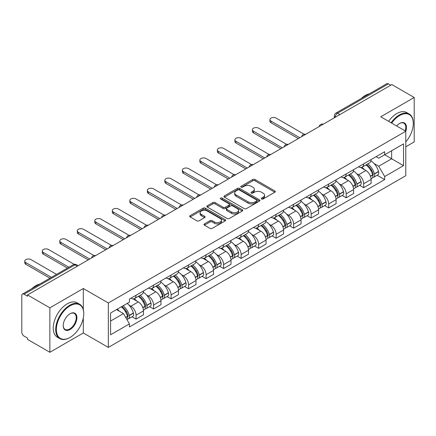 <?xml version="1.0" encoding="UTF-8"?>
<svg xmlns="http://www.w3.org/2000/svg" width="436" height="436" viewBox="0 0 436 436"><rect width="100%" height="100%" fill="white"/><g stroke="black" fill="none" stroke-linecap="round" stroke-linejoin="round"><path stroke-width="0.65" d="M261.584 198.98A1.09 0.632 0 0 0 263.126 198.98L274.833 192.222A1.559 0.899 0 0 0 275.285 191.584A1.559 0.899 0 0 0 274.833 190.952L255 179.501A1.559 0.899 0 0 0 252.793 179.501L241.092 186.259A1.09 0.632 0 0 0 240.77 186.706A1.09 0.632 0 0 0 241.092 187.148A1.09 0.632 0 0 0 242.634 187.148L244.149 186.276A4.987 2.878 0 0 1 251.196 186.276L252.853 187.229A4.987 2.878 0 0 1 254.313 189.262A4.987 2.878 0 0 1 252.853 191.3L251.338 192.172A1.09 0.632 0 0 0 251.016 192.619A1.09 0.632 0 0 0 251.338 193.066A1.09 0.632 0 0 0 252.88 193.066L254.395 192.189A4.987 2.878 0 0 1 261.442 192.189L263.099 193.143A4.987 2.878 0 0 1 264.559 195.181A4.987 2.878 0 0 1 263.099 197.214L261.584 198.091A1.09 0.632 0 0 0 261.262 198.533A1.09 0.632 0 0 0 261.584 198.98L261.584 198.091M204.43 223.897A1.559 0.899 0 0 0 203.972 224.535A1.559 0.899 0 0 0 204.43 225.172L209.994 228.382A1.559 0.899 0 0 0 212.196 228.382L225.199 220.878A1.559 0.899 0 0 0 225.652 220.24A1.559 0.899 0 0 0 225.199 219.608L205.367 208.157A1.559 0.899 0 0 0 203.16 208.157L190.161 215.662A1.559 0.899 0 0 0 189.704 216.3A1.559 0.899 0 0 0 190.161 216.932L196.881 220.812A1.559 0.899 0 0 0 199.083 220.812L204.648 217.602A1.559 0.899 0 0 0 205.105 216.965A1.559 0.899 0 0 0 204.648 216.327L201.318 214.403A4.169 2.409 0 0 1 200.097 212.703A4.169 2.409 0 0 1 202.669 210.479A4.169 2.409 0 0 1 207.209 211.002L220.267 218.54A4.169 2.409 0 0 1 221.488 220.24A4.169 2.409 0 0 1 218.916 222.464A4.169 2.409 0 0 1 214.37 221.94L212.196 220.687A1.559 0.899 0 0 0 209.994 220.687L204.43 223.897L204.43 225.172M108.341 302.971L83.309 288.518L49.862 307.832L27.523 294.932L391.866 84.584L414.2 97.479L380.753 116.794L405.78 131.241L108.341 302.971L108.341 347.427L405.78 175.697L405.78 131.241A9.685 5.592 -60 0 0 399.61 123.464L399.61 123.464A9.685 5.592 -60 0 0 396.64 125.966M244.258 208.599A1.559 0.899 0 0 0 246.46 208.599L259.458 201.094A1.559 0.899 0 0 0 259.916 200.462A1.559 0.899 0 0 0 259.458 199.824L239.631 188.374A1.559 0.899 0 0 0 237.424 188.374L224.426 195.878A1.559 0.899 0 0 0 223.968 196.516A1.559 0.899 0 0 0 224.426 197.154L244.258 208.599M221.063 199.214A1.09 0.632 0 0 1 222.169 199.372L222.169 198.075L242.329 209.716A1.559 0.899 0 0 1 242.787 210.348A1.559 0.899 0 0 1 242.329 210.986L229.331 218.49A1.559 0.899 0 0 1 227.123 218.49L207.296 207.04L207.296 205.77A1.559 0.899 0 0 0 206.838 206.408A1.559 0.899 0 0 0 207.296 207.04M207.296 205.77L212.855 202.56A1.559 0.899 0 0 1 215.062 202.56L223.101 207.204A1.559 0.899 0 0 0 225.308 207.204L228.998 205.073A1.559 0.899 0 0 0 229.456 204.435A1.559 0.899 0 0 0 228.998 203.797L220.627 198.963A1.09 0.632 0 0 1 220.305 198.522A1.09 0.632 0 0 1 220.981 197.939A1.09 0.632 0 0 1 222.169 198.075M49.862 307.832L49.862 352.283L27.523 339.388L27.523 338.091L24.045 336.085A3.177 1.831 -120 0 1 21.8 332.194L21.8 295.515A3.177 1.831 -120 0 1 22.459 294.066L73.303 264.707A3.177 1.831 60 0 1 74.888 264.865L24.045 294.224A3.177 1.831 -120 0 0 22.459 294.066M405.78 146.796L414.2 141.934L414.2 97.479M49.862 352.283L83.309 332.973L108.341 347.427M27.523 294.932L27.523 296.229L24.045 294.224M339.895 114.586L337.54 113.229A3.177 1.831 60 0 0 335.949 113.071L386.797 83.717A3.177 1.831 60 0 1 388.383 83.87L337.54 113.229A3.177 1.831 120 0 0 335.295 117.115L335.295 117.246M390.743 85.233L388.383 83.87M363.689 163.838A7.303 4.218 60 0 1 362.18 167.119L369.586 162.841A7.303 4.218 -120 0 0 371.096 159.56M356.659 173.713L358.528 174.792A7.303 4.218 60 0 1 363.689 183.736L371.101 179.458A7.303 4.218 -120 0 0 365.935 170.514L360.632 167.451M371.101 179.458L371.101 183.409L363.689 187.687L359.673 185.365M362.18 167.119A7.303 4.218 60 0 1 358.583 166.786M363.689 183.736L363.689 187.687M346.179 173.948A7.303 4.218 60 0 1 344.669 177.223L352.075 172.95A7.303 4.218 -120 0 0 353.591 169.669M342.162 195.475L346.179 197.797L353.591 193.519L353.591 189.567A7.303 4.218 -120 0 0 348.424 180.624L343.121 177.561M344.669 177.223A7.303 4.218 60 0 1 341.072 176.896M339.148 183.823L341.017 184.902A7.303 4.218 60 0 1 346.179 193.84L346.179 197.797M328.673 184.057A7.303 4.218 60 0 1 327.158 187.333L334.565 183.06A7.303 4.218 -120 0 0 336.08 179.779M324.657 205.585L328.673 207.907L336.08 203.628L336.08 199.677A7.303 4.218 -120 0 0 330.919 190.734L325.616 187.671M327.158 187.333A7.303 4.218 60 0 1 323.567 187.006M321.643 193.933L323.507 195.006A7.303 4.218 60 0 1 328.673 203.95L328.673 207.907M311.162 194.167A7.303 4.218 60 0 1 309.647 197.443L317.059 193.17A7.303 4.218 -120 0 0 318.569 189.889M307.146 215.695L311.162 218.016L318.569 213.738L318.569 209.781A7.303 4.218 -120 0 0 313.408 200.843L308.105 197.78M309.647 197.443A7.303 4.218 60 0 1 306.056 197.116M304.132 204.037L305.996 205.116A7.303 4.218 60 0 1 311.162 214.06L311.162 218.016M293.651 204.277A7.303 4.218 60 0 1 292.142 207.552L299.548 203.274A7.303 4.218 -120 0 0 301.058 199.999M289.635 225.804L293.651 228.121L301.058 223.848L301.058 219.891A7.303 4.218 -120 0 0 295.897 210.948L290.594 207.89M292.142 207.552A7.303 4.218 60 0 1 288.545 207.225M286.621 214.147L288.49 215.226A7.303 4.218 60 0 1 293.651 224.169L293.651 228.121M276.141 214.387A7.303 4.218 60 0 1 274.631 217.662L282.038 213.384A7.303 4.218 -120 0 0 283.547 210.108M272.124 235.914L276.141 238.23L283.547 233.958L283.547 230.001A7.303 4.218 -120 0 0 278.386 221.057L273.083 218M274.631 217.662A7.303 4.218 60 0 1 271.034 217.335M269.11 224.257L270.979 225.336A7.303 4.218 60 0 1 276.141 234.279L276.141 238.23M258.63 224.496A7.303 4.218 60 0 1 257.12 227.772L264.527 223.494A7.303 4.218 -120 0 0 266.042 220.218M254.613 246.024L258.63 248.34L266.042 244.067L266.042 240.111A7.303 4.218 -120 0 0 260.875 231.167L255.572 228.11M257.12 227.772A7.303 4.218 60 0 1 253.523 227.445M251.599 234.366L253.469 235.445A7.303 4.218 60 0 1 258.63 244.389L258.63 248.34M241.124 234.601A7.303 4.218 60 0 1 239.609 237.882L247.016 233.603A7.303 4.218 -120 0 0 248.531 230.328M237.102 256.134L241.124 258.45L248.531 254.172L248.531 250.22A7.303 4.218 -120 0 0 243.364 241.277L238.067 238.214M239.609 237.882A7.303 4.218 60 0 1 236.018 237.549M234.088 244.476L235.958 245.555A7.303 4.218 60 0 1 241.124 254.499L241.124 258.45M223.614 244.71A7.303 4.218 60 0 1 222.098 247.991L229.51 243.713A7.303 4.218 -120 0 0 231.02 240.438M219.597 266.243L223.614 268.56L231.02 264.281L231.02 260.33A7.303 4.218 -120 0 0 225.859 251.387L220.556 248.324M222.098 247.991A7.303 4.218 60 0 1 218.507 247.659M216.583 254.586L218.447 255.665A7.303 4.218 60 0 1 223.614 264.608L223.614 268.56M206.103 254.82A7.303 4.218 60 0 1 204.588 258.101L212 253.823A7.303 4.218 -120 0 0 213.509 250.547M202.086 276.348L206.103 278.669L213.509 274.391L213.509 270.44A7.303 4.218 -120 0 0 208.348 261.496L203.045 258.434M204.588 258.101A7.303 4.218 60 0 1 200.996 257.769M199.072 264.696L200.942 265.775A7.303 4.218 60 0 1 206.103 274.718L206.103 278.669M188.592 264.93A7.303 4.218 60 0 1 187.082 268.211L194.489 263.933A7.303 4.218 -120 0 0 195.998 260.652M184.575 286.457L188.592 288.779L195.998 284.501L195.998 280.55A7.303 4.218 -120 0 0 190.837 271.606L185.534 268.543M187.082 268.211A7.303 4.218 60 0 1 183.485 267.878M181.561 274.805L183.431 275.884A7.303 4.218 60 0 1 188.592 284.828L188.592 288.779M171.081 275.04A7.303 4.218 60 0 1 169.571 278.315L176.978 274.042A7.303 4.218 -120 0 0 178.493 270.761M167.064 296.567L171.081 298.889L178.493 294.611L178.493 290.659A7.303 4.218 -120 0 0 173.326 281.716L168.024 278.653M169.571 278.315A7.303 4.218 60 0 1 165.974 277.988M164.05 284.915L165.92 285.994A7.303 4.218 60 0 1 171.081 294.932L171.081 298.889M153.57 285.149A7.303 4.218 60 0 1 152.06 288.425L159.467 284.152A7.303 4.218 -120 0 0 160.982 280.871M149.553 306.677L153.57 308.999L160.982 304.72L160.982 300.769A7.303 4.218 -120 0 0 155.815 291.826L150.513 288.763M152.06 288.425A7.303 4.218 60 0 1 148.463 288.098M146.54 295.025L148.409 296.099A7.303 4.218 60 0 1 153.57 305.042L153.57 308.999M136.065 295.259A7.303 4.218 60 0 1 134.55 298.535L141.956 294.262A7.303 4.218 -120 0 0 143.471 290.981M132.048 316.787L136.065 319.108L143.471 314.83L143.471 310.873A7.303 4.218 -120 0 0 138.31 301.935L133.007 298.873M134.55 298.535A7.303 4.218 60 0 1 130.958 298.208M129.034 305.135L130.898 306.208A7.303 4.218 60 0 1 136.065 315.152L136.065 319.108M376.094 156.677L378.731 158.203L403.534 143.88L391.637 150.747L391.637 158.786L378.731 166.236L374.17 163.604M110.586 321.049L123.492 313.598L129.443 323.899L110.586 334.788L110.586 313.015L129.443 302.126L129.443 299.08L384.683 151.723L384.683 154.764L403.534 165.653L384.683 176.542L378.731 166.236M403.534 143.88L403.534 165.653M129.443 323.899L129.443 326.946L384.683 179.588L384.683 176.542M83.309 288.518L83.309 309.533M83.309 318.002L83.309 332.973M123.492 313.598L116.532 309.582M377.184 175.256L384.683 179.588M262.02 199.132L263.099 198.511A4.987 2.878 0 0 0 264.559 196.478L264.559 195.181M254.313 189.262L254.313 190.559A4.987 2.878 0 0 1 252.853 192.598L251.774 193.219M274.811 192.232L255 180.798A1.559 0.899 0 0 0 252.793 180.798L241.528 187.306M259.458 199.824L259.458 201.094L239.631 189.671A1.559 0.899 0 0 0 237.424 189.671L224.447 197.165M256.706 200.903A1.09 0.632 0 0 0 257.027 200.462A1.09 0.632 0 0 0 256.706 200.015L239.299 189.965A1.09 0.632 0 0 0 237.756 189.965L236.159 190.886A4.987 2.878 0 0 0 234.699 192.919A4.987 2.878 0 0 0 236.159 194.957L248.057 201.824A4.987 2.878 0 0 0 255.109 201.824L256.706 200.903L256.706 202.2A1.09 0.632 0 0 0 257.027 201.754L257.027 200.462M234.699 192.919L234.699 194.216A4.987 2.878 0 0 0 236.159 196.255L236.159 194.957M256.706 202.2L255.109 203.121A4.987 2.878 0 0 1 248.057 203.121L236.159 196.255M207.313 207.056L212.855 203.852L212.855 202.56M229.456 204.435L229.456 205.732A1.559 0.899 0 0 1 228.998 206.364L225.308 208.495A1.559 0.899 0 0 1 223.101 208.495L215.062 203.852A1.559 0.899 0 0 0 212.855 203.852M222.169 199.372L242.307 210.997M231.451 212.021A4.169 2.409 0 0 0 235.99 212.539A4.169 2.409 0 0 0 238.563 210.321A4.169 2.409 0 0 0 237.342 208.615L232.742 205.961A1.559 0.899 0 0 0 230.54 205.961L226.851 208.092A1.559 0.899 0 0 0 226.393 208.73A1.559 0.899 0 0 0 226.851 209.362L231.451 212.021L231.451 213.318A4.169 2.409 0 0 0 235.99 213.836A4.169 2.409 0 0 0 238.563 211.613L238.563 210.321M226.393 208.73L226.393 210.027A1.559 0.899 0 0 0 226.851 210.659L226.851 209.362M231.451 213.318L226.851 210.659M221.488 220.24L221.488 221.537A4.169 2.409 0 0 1 218.916 223.761A4.169 2.409 0 0 1 214.37 223.237L212.196 221.984A1.559 0.899 0 0 0 209.994 221.984L204.451 225.183M200.097 212.703L200.097 214A4.169 2.409 0 0 0 201.318 215.7L201.318 214.403M204.631 217.613L201.318 215.7M225.178 220.889L205.367 209.454A1.559 0.899 0 0 0 203.16 209.454L190.183 216.948M366.447 164.65A10.001 5.772 60 0 1 366.496 164.683A10.001 5.772 60 0 1 373.074 173.653L373.134 173.86A1.946 1.123 60 0 1 372.829 175.386A1.946 1.123 60 0 1 372.785 175.414M304.099 134.228L276.141 118.091A3.652 2.109 -0 0 0 272.162 117.633A3.652 2.109 -0 0 0 269.911 119.578A3.652 2.109 -0 0 0 270.979 121.072L270.979 122.756A3.652 2.109 180 0 1 269.911 121.263L269.911 119.578M366.011 164.906A12.066 6.965 60 0 1 372.638 174.858L372.698 175.065A4.006 2.316 60 0 1 372.066 178.215L371.069 178.787M372.753 177.327A4.006 2.316 -120 0 0 373.859 177.174A4.006 2.316 -120 0 0 374.491 174.029L374.437 173.822A12.066 6.965 -120 0 0 367.804 163.871M370.949 160.846A12.066 6.965 60 0 1 378.53 171.457L378.59 171.664A4.006 2.316 60 0 1 377.958 174.809L373.859 177.174M298.366 138.566L270.979 122.756M361.896 167.255A12.066 6.965 60 0 1 364.414 169.637M299.826 137.721L270.979 121.072M370.278 169.653L371.815 170.541M348.936 174.76A10.001 5.772 60 0 1 348.985 174.792A10.001 5.772 60 0 1 355.569 183.763L355.623 183.97A1.946 1.123 60 0 1 355.318 185.496A1.946 1.123 60 0 1 355.275 185.523M286.588 144.338L258.63 128.195A3.652 2.109 -0 0 0 254.651 127.743A3.652 2.109 -0 0 0 252.4 129.688A3.652 2.109 -0 0 0 253.469 131.176L253.469 132.866A3.652 2.109 180 0 1 252.4 131.372L252.4 129.688M348.5 175.016A12.066 6.965 60 0 1 355.127 184.968L355.187 185.175A4.006 2.316 60 0 1 354.555 188.325L353.558 188.897M355.242 187.436A4.006 2.316 -120 0 0 356.348 187.284A4.006 2.316 -120 0 0 356.986 184.139L356.926 183.932A12.066 6.965 -120 0 0 350.293 173.975M353.438 170.95A12.066 6.965 60 0 1 361.024 181.567L361.079 181.774A4.006 2.316 60 0 1 360.447 184.919L356.348 187.284M280.855 148.676L253.469 132.866M344.386 177.365A12.066 6.965 60 0 1 346.903 179.746M282.315 147.831L253.469 131.176M352.768 179.763L354.31 180.651M331.425 184.869A10.001 5.772 60 0 1 331.48 184.902A10.001 5.772 60 0 1 338.058 193.873L338.118 194.08A1.946 1.123 60 0 1 337.807 195.606A1.946 1.123 60 0 1 337.764 195.633M269.077 154.448L241.124 138.305A3.652 2.109 -0 0 0 237.146 137.852A3.652 2.109 -0 0 0 234.89 139.798A3.652 2.109 -0 0 0 235.958 141.286L235.958 142.97A3.652 2.109 180 0 1 234.89 141.482L234.89 139.798M330.989 185.126A12.066 6.965 60 0 1 337.617 195.077L337.677 195.284A4.006 2.316 60 0 1 337.044 198.429L336.047 199.007M337.731 197.546A4.006 2.316 -120 0 0 338.843 197.394A4.006 2.316 -120 0 0 339.475 194.249L339.415 194.042A12.066 6.965 -120 0 0 332.788 184.085M335.927 181.06A12.066 6.965 60 0 1 343.514 191.677L343.573 191.884A4.006 2.316 60 0 1 342.936 195.028L338.843 197.394M263.344 158.786L235.958 142.97M326.875 187.475A12.066 6.965 60 0 1 329.393 189.851M264.805 157.941L235.958 141.286M335.262 189.873L336.799 190.755M313.915 194.979A10.001 5.772 60 0 1 313.969 195.006A10.001 5.772 60 0 1 320.547 203.983L320.607 204.19A1.946 1.123 60 0 1 320.297 205.716A1.946 1.123 60 0 1 320.253 205.738M251.572 164.557L223.614 148.414A3.652 2.109 -0 0 0 219.635 147.957A3.652 2.109 -0 0 0 217.379 149.908A3.652 2.109 -0 0 0 218.447 151.396L218.447 153.08A3.652 2.109 180 0 1 217.379 151.592L217.379 149.908M313.479 195.23A12.066 6.965 60 0 1 320.111 205.187L320.166 205.394A4.006 2.316 60 0 1 319.534 208.539L318.536 209.117M320.22 207.656A4.006 2.316 -120 0 0 321.332 207.503A4.006 2.316 -120 0 0 321.964 204.359L321.904 204.152A12.066 6.965 -120 0 0 315.277 194.194M318.416 191.17A12.066 6.965 60 0 1 326.003 201.786L326.063 201.993A4.006 2.316 60 0 1 325.43 205.138L321.332 207.503M245.833 168.895L218.447 153.08M309.364 197.584A12.066 6.965 60 0 1 311.882 199.96M247.294 168.051L218.447 151.396M317.751 199.977L319.288 200.865M296.409 205.089A10.001 5.772 60 0 1 296.458 205.116A10.001 5.772 60 0 1 303.036 214.092L303.096 214.299A1.946 1.123 60 0 1 302.791 215.825A1.946 1.123 60 0 1 302.748 215.847M234.061 174.667L206.103 158.524A3.652 2.109 -0 0 0 202.124 158.066A3.652 2.109 -0 0 0 199.868 160.017A3.652 2.109 -0 0 0 200.942 161.505L200.942 163.189A3.652 2.109 180 0 1 199.868 161.702L199.868 160.017M295.968 205.34A12.066 6.965 60 0 1 302.6 215.297L302.66 215.504A4.006 2.316 60 0 1 302.023 218.649L301.031 219.226M302.709 217.766A4.006 2.316 -120 0 0 303.821 217.613A4.006 2.316 -120 0 0 304.453 214.468L304.393 214.261A12.066 6.965 -120 0 0 297.766 204.304M300.905 201.279A12.066 6.965 60 0 1 308.492 211.896L308.552 212.103A4.006 2.316 60 0 1 307.92 215.248L303.821 217.613M228.328 179.005L200.942 163.189M291.853 207.694A12.066 6.965 60 0 1 294.376 210.07M229.783 178.161L200.942 161.505M300.24 210.087L301.777 210.975M278.898 215.199A10.001 5.772 60 0 1 278.947 215.226A10.001 5.772 60 0 1 285.526 224.202L285.585 224.409A1.946 1.123 60 0 1 285.28 225.935A1.946 1.123 60 0 1 285.237 225.957M216.55 184.777L188.592 168.634A3.652 2.109 -0 0 0 184.613 168.176A3.652 2.109 -0 0 0 182.362 170.127A3.652 2.109 -0 0 0 183.431 171.615L183.431 173.299A3.652 2.109 180 0 1 182.362 171.811L182.362 170.127M278.462 215.449A12.066 6.965 60 0 1 285.09 225.407L285.149 225.614A4.006 2.316 60 0 1 284.517 228.758L283.52 229.336M285.199 227.875A4.006 2.316 -120 0 0 286.31 227.723A4.006 2.316 -120 0 0 286.942 224.573L286.888 224.366A12.066 6.965 -120 0 0 280.255 214.414M283.4 211.389A12.066 6.965 60 0 1 290.981 222L291.041 222.207A4.006 2.316 60 0 1 290.409 225.358L286.31 227.723M210.817 189.11L183.431 173.299M274.348 217.804A12.066 6.965 60 0 1 276.865 220.18M212.278 188.27L183.431 171.615M282.73 220.196L284.267 221.085M405.78 141.923A19.364 11.183 120 0 0 413.301 123.464A19.364 11.183 120 0 0 399.61 115.562A19.364 11.183 120 0 0 391.659 123.088M391.081 122.756A19.843 11.456 -60 0 1 399.272 114.979A19.843 11.456 -60 0 1 409.191 113.992A19.843 11.456 -60 0 1 413.301 123.077A19.843 11.456 -60 0 1 413.301 123.274M405.186 130.898A9.205 5.314 120 0 0 403.878 123.203A9.205 5.314 120 0 0 399.436 123.568M361.362 98.4A19.843 11.456 -60 0 1 365.373 95.408A19.843 11.456 -60 0 1 369.385 93.767M388.612 121.328A19.843 11.456 -60 0 1 396.804 113.551A19.843 11.456 -60 0 1 406.723 112.57L409.191 113.992M69.727 337.638L70.065 337.448A19.364 11.183 120 0 0 83.756 313.729A19.364 11.183 120 0 0 70.065 305.821A19.364 11.183 120 0 0 56.369 329.54A19.364 11.183 120 0 0 70.065 337.448L69.727 337.638A19.843 11.456 -60 0 1 59.808 338.625A19.843 11.456 -60 0 1 56.767 322.722A19.843 11.456 -60 0 1 69.727 305.238A19.843 11.456 -60 0 1 79.646 304.257A19.843 11.456 -60 0 1 83.756 313.337A19.843 11.456 -60 0 1 83.756 313.533M70.065 313.729L70.065 313.729A9.685 5.592 -60 0 1 76.91 317.68A9.685 5.592 -60 0 1 70.065 329.54A9.685 5.592 -60 0 1 63.22 325.588A9.685 5.592 -60 0 1 70.065 313.729L70.065 313.729M63.22 325.387A9.205 5.314 120 0 0 65.122 329.414A9.205 5.314 120 0 0 69.727 328.957A9.205 5.314 120 0 0 75.744 320.842A9.205 5.314 120 0 0 74.333 313.468A9.205 5.314 120 0 0 69.896 313.827M31.823 288.659A19.843 11.456 -60 0 1 35.828 285.667A19.843 11.456 -60 0 1 39.84 284.027M59.808 338.625L57.339 337.197A19.843 11.456 -60 0 1 54.298 321.299A19.843 11.456 -60 0 1 67.258 303.81A19.843 11.456 -60 0 1 77.177 302.829L79.646 304.257M261.387 225.308A10.001 5.772 60 0 1 261.437 225.336A10.001 5.772 60 0 1 268.02 234.312L268.075 234.519A1.946 1.123 60 0 1 267.769 236.045A1.946 1.123 60 0 1 267.726 236.067M199.039 194.887L171.081 178.744A3.652 2.109 -0 0 0 167.102 178.286A3.652 2.109 -0 0 0 164.852 180.232A3.652 2.109 -0 0 0 165.92 181.725L165.92 183.409A3.652 2.109 180 0 1 164.852 181.921L164.852 180.232M260.951 225.559A12.066 6.965 60 0 1 267.579 235.516L267.639 235.723A4.006 2.316 60 0 1 267.006 238.868L266.009 239.446M267.693 237.98A4.006 2.316 -120 0 0 268.799 237.833A4.006 2.316 -120 0 0 269.437 234.682L269.377 234.475A12.066 6.965 -120 0 0 262.745 224.524M265.889 221.499A12.066 6.965 60 0 1 273.47 232.11L273.53 232.317A4.006 2.316 60 0 1 272.898 235.467L268.799 237.833M193.306 199.219L165.92 183.409M256.837 227.914A12.066 6.965 60 0 1 259.355 230.29M194.767 198.38L165.92 181.725M265.219 230.306L266.756 231.194M243.877 235.418A10.001 5.772 60 0 1 243.926 235.445A10.001 5.772 60 0 1 250.509 244.422L250.569 244.629A1.946 1.123 60 0 1 250.259 246.155A1.946 1.123 60 0 1 250.215 246.177M181.529 204.996L153.57 188.853A3.652 2.109 -0 0 0 149.592 188.396A3.652 2.109 -0 0 0 147.341 190.341A3.652 2.109 -0 0 0 148.409 191.835L148.409 193.519A3.652 2.109 180 0 1 147.341 192.031L147.341 190.341M243.441 235.669A12.066 6.965 60 0 1 250.068 245.621L250.128 245.833A4.006 2.316 60 0 1 249.496 248.978L248.498 249.555M250.182 248.089A4.006 2.316 -120 0 0 251.294 247.942A4.006 2.316 -120 0 0 251.926 244.792L251.866 244.585A12.066 6.965 -120 0 0 245.234 234.633M248.378 231.609A12.066 6.965 60 0 1 255.965 242.22L256.019 242.427A4.006 2.316 60 0 1 255.387 245.577L251.294 247.942M175.795 209.329L148.409 193.519M239.326 238.023A12.066 6.965 60 0 1 241.844 240.4M177.256 208.49L148.409 191.835M247.708 240.416L249.25 241.304M226.366 245.528A10.001 5.772 60 0 1 226.42 245.555A10.001 5.772 60 0 1 232.998 254.531L233.058 254.738A1.946 1.123 60 0 1 232.748 256.264A1.946 1.123 60 0 1 232.704 256.286M164.023 215.106L136.065 198.963A3.652 2.109 -0 0 0 132.086 198.505A3.652 2.109 -0 0 0 129.83 200.451A3.652 2.109 -0 0 0 130.898 201.944L130.898 203.628A3.652 2.109 180 0 1 129.83 202.135L129.83 200.451M225.93 245.779A12.066 6.965 60 0 1 232.562 255.73L232.617 255.937A4.006 2.316 60 0 1 231.985 259.088L230.987 259.66M232.671 258.199A4.006 2.316 -120 0 0 233.783 258.052A4.006 2.316 -120 0 0 234.415 254.902L234.355 254.695A12.066 6.965 -120 0 0 227.728 244.743M230.867 241.718A12.066 6.965 60 0 1 238.454 252.33L238.514 252.537A4.006 2.316 60 0 1 237.876 255.687L233.783 258.052M158.284 219.439L130.898 203.628M221.815 248.133A12.066 6.965 60 0 1 224.333 250.509M159.745 218.6L130.898 201.944M230.203 250.526L231.739 251.414M208.86 255.638A10.001 5.772 60 0 1 208.909 255.665A10.001 5.772 60 0 1 215.488 264.636L215.548 264.843A1.946 1.123 60 0 1 215.242 266.374A1.946 1.123 60 0 1 215.199 266.396M146.512 225.21L118.554 209.073A3.652 2.109 -0 0 0 114.575 208.615A3.652 2.109 -0 0 0 112.319 210.561A3.652 2.109 -0 0 0 113.387 212.054L113.387 213.738A3.652 2.109 180 0 1 112.319 212.245L112.319 210.561M208.419 255.888A12.066 6.965 60 0 1 215.052 265.84L215.112 266.047A4.006 2.316 60 0 1 214.474 269.197L213.482 269.77M215.161 268.309A4.006 2.316 -120 0 0 216.272 268.162A4.006 2.316 -120 0 0 216.905 265.012L216.845 264.805A12.066 6.965 -120 0 0 210.217 254.853M213.357 251.828A12.066 6.965 60 0 1 220.943 262.439L221.003 262.646A4.006 2.316 60 0 1 220.371 265.797L216.272 268.162M140.779 229.549L113.387 213.738M204.304 258.237A12.066 6.965 60 0 1 206.828 260.619M142.234 228.704L113.387 212.054M212.692 260.635L214.229 261.524M191.35 265.742A10.001 5.772 60 0 1 191.399 265.775A10.001 5.772 60 0 1 197.977 274.745L198.037 274.953A1.946 1.123 60 0 1 197.731 276.484A1.946 1.123 60 0 1 197.688 276.506M129.001 235.32L101.043 219.183A3.652 2.109 -0 0 0 97.065 218.725A3.652 2.109 -0 0 0 94.808 220.671A3.652 2.109 -0 0 0 95.882 222.164L95.882 223.848A3.652 2.109 180 0 1 94.808 222.355L94.808 220.671M190.908 265.998A12.066 6.965 60 0 1 197.541 275.95L197.601 276.157A4.006 2.316 60 0 1 196.968 279.307L195.971 279.879M197.65 278.419A4.006 2.316 -120 0 0 198.762 278.266A4.006 2.316 -120 0 0 199.394 275.121L199.334 274.914A12.066 6.965 -120 0 0 192.707 264.963M195.851 261.938A12.066 6.965 60 0 1 203.432 272.549L203.492 272.756A4.006 2.316 60 0 1 202.86 275.901L198.762 278.266M123.268 239.658L95.882 223.848M186.799 268.347A12.066 6.965 60 0 1 189.317 270.729M124.729 238.814L95.882 222.164M195.181 270.745L196.718 271.633M173.839 275.852A10.001 5.772 60 0 1 173.888 275.884A10.001 5.772 60 0 1 180.471 284.855L180.526 285.062A1.946 1.123 60 0 1 180.221 286.588A1.946 1.123 60 0 1 180.177 286.615M111.491 245.43L83.532 229.287A3.652 2.109 -0 0 0 79.554 228.835A3.652 2.109 -0 0 0 77.303 230.78A3.652 2.109 -0 0 0 78.371 232.268L78.371 233.958A3.652 2.109 180 0 1 77.303 232.464L77.303 230.78M173.403 276.108A12.066 6.965 60 0 1 180.03 286.06L180.09 286.267A4.006 2.316 60 0 1 179.458 289.417L178.46 289.989M180.144 288.528A4.006 2.316 -120 0 0 181.251 288.376A4.006 2.316 -120 0 0 181.883 285.231L181.828 285.024A12.066 6.965 -120 0 0 175.196 275.067M178.34 272.048A12.066 6.965 60 0 1 185.921 282.659L185.981 282.866A4.006 2.316 60 0 1 185.349 286.011L181.251 288.376M105.757 249.768L78.371 233.958M169.288 278.457A12.066 6.965 60 0 1 171.806 280.839M107.218 248.923L78.371 232.268M177.67 280.855L179.207 281.743M156.328 285.962A10.001 5.772 60 0 1 156.377 285.994A10.001 5.772 60 0 1 162.96 294.965L163.02 295.172A1.946 1.123 60 0 1 162.71 296.698A1.946 1.123 60 0 1 162.666 296.725M93.98 255.54L66.021 239.397A3.652 2.109 -0 0 0 62.043 238.944A3.652 2.109 -0 0 0 59.792 240.89A3.652 2.109 -0 0 0 60.86 242.378L60.86 244.067A3.652 2.109 180 0 1 59.792 242.574L59.792 240.89M155.892 286.218A12.066 6.965 60 0 1 162.519 296.169L162.579 296.376A4.006 2.316 60 0 1 161.947 299.521L160.949 300.099M162.633 298.638A4.006 2.316 -120 0 0 163.74 298.486A4.006 2.316 -120 0 0 164.377 295.341L164.318 295.134A12.066 6.965 -120 0 0 157.685 285.177M160.83 282.152A12.066 6.965 60 0 1 168.416 292.769L168.47 292.976A4.006 2.316 60 0 1 167.838 296.12L163.74 298.486M88.246 259.878L60.86 244.067M151.777 288.567A12.066 6.965 60 0 1 154.295 290.943M89.707 259.033L60.86 242.378M160.159 290.965L161.702 291.848M138.817 296.071A10.001 5.772 60 0 1 138.871 296.099A10.001 5.772 60 0 1 145.45 305.075L145.51 305.282A1.946 1.123 60 0 1 145.199 306.808A1.946 1.123 60 0 1 145.155 306.83M74.229 264.352L48.516 249.506A3.652 2.109 -0 0 0 44.537 249.049A3.652 2.109 -0 0 0 42.281 251A3.652 2.109 -0 0 0 43.349 252.488L43.349 254.172A3.652 2.109 180 0 1 42.281 252.684L42.281 251M138.381 296.327A12.066 6.965 60 0 1 145.014 306.279L145.068 306.486A4.006 2.316 60 0 1 144.436 309.631L143.439 310.209M145.123 308.748A4.006 2.316 -120 0 0 146.234 308.595A4.006 2.316 -120 0 0 146.867 305.451L146.807 305.244A12.066 6.965 -120 0 0 140.179 295.286M143.319 292.262A12.066 6.965 60 0 1 150.905 302.878L150.965 303.085A4.006 2.316 60 0 1 150.327 306.23L146.234 308.595M67.449 268.086L43.349 254.172M134.266 298.676A12.066 6.965 60 0 1 136.784 301.053M68.91 267.246L43.349 252.488M142.654 301.069L144.191 301.957M121.846 306.513A10.001 5.772 60 0 1 127.939 315.184L127.999 315.392A1.946 1.123 60 0 1 127.694 316.918A1.946 1.123 60 0 1 127.644 316.939M56.566 274.375L31.005 259.616A3.652 2.109 -0 0 0 27.027 259.158A3.652 2.109 -0 0 0 24.77 261.11A3.652 2.109 -0 0 0 25.838 262.597L25.838 264.281A3.652 2.109 180 0 1 24.77 262.794L24.77 261.11M121.339 306.802A12.066 6.965 60 0 1 127.503 316.389L127.563 316.596A4.006 2.316 60 0 1 127.007 319.692M127.612 318.858A4.006 2.316 -120 0 0 128.724 318.705A4.006 2.316 -120 0 0 129.356 315.56L129.296 315.353A12.066 6.965 -120 0 0 123.137 305.767M127.23 303.402A12.066 6.965 60 0 1 133.394 312.988L133.454 313.195A4.006 2.316 60 0 1 132.822 316.34L128.724 318.705M49.938 278.195L25.838 264.281M117.246 309.168A12.066 6.965 60 0 1 119.279 311.162M51.399 277.356L25.838 262.597M125.143 311.179L126.68 312.067M335.404 117.18L335.295 117.115A3.177 1.831 0 0 1 334.363 115.818L334.363 117.78M153.57 305.042L160.982 300.769M171.081 294.932L178.493 290.659M188.592 284.828L195.998 280.55M206.103 274.718L213.509 270.44M223.614 264.608L231.02 260.33M241.124 254.499L248.531 250.22M258.63 244.389L266.042 240.111M276.141 234.279L283.547 230.001M293.651 224.169L301.058 219.891M311.162 214.06L318.569 209.781M328.673 203.95L336.08 199.677M346.179 193.84L353.591 189.567M136.065 315.152L143.471 310.873M130.898 306.208L138.31 301.935M148.409 296.099L155.815 291.826M165.92 285.994L173.326 281.716M183.431 275.884L190.837 271.606M200.942 265.775L208.348 261.496M218.447 255.665L225.859 251.387M235.958 245.555L243.364 241.277M253.469 235.445L260.875 231.167M270.979 225.336L278.386 221.057M288.49 215.226L295.897 210.948M305.996 205.116L313.408 200.843M323.507 195.006L330.919 190.734M341.017 184.902L348.424 180.624M358.528 174.792L365.935 170.514M322.972 124.358A3.177 1.831 120 0 0 321.572 125.165M305.467 134.468A3.177 1.831 120 0 0 304.061 135.274M287.956 144.578A3.177 1.831 120 0 0 286.55 145.384M270.445 154.687A3.177 1.831 120 0 0 269.045 155.494M252.935 164.797A3.177 1.831 120 0 0 251.534 165.604M235.424 174.901A3.177 1.831 120 0 0 234.023 175.713M217.913 185.011A3.177 1.831 120 0 0 216.512 185.823M200.407 195.121A3.177 1.831 120 0 0 199.001 195.933M182.897 205.231A3.177 1.831 120 0 0 181.496 206.043M165.386 215.34A3.177 1.831 120 0 0 163.985 216.152M147.875 225.45A3.177 1.831 120 0 0 146.474 226.257M130.364 235.56A3.177 1.831 120 0 0 128.963 236.367M112.859 245.67A3.177 1.831 120 0 0 111.453 246.476M95.348 255.779A3.177 1.831 120 0 0 93.947 256.586M77.248 266.227L74.888 264.865A3.177 1.831 120 0 1 76.48 264.707A3.177 3.177 0 0 0 73.303 264.707M263.099 198.511L263.099 197.214M251.338 193.066L251.338 192.172M252.853 192.598L252.853 191.3M241.092 187.148L241.092 186.259M252.793 180.798L252.793 179.501M255 180.798L255 179.501M274.833 192.222L274.833 190.952M224.426 197.154L224.426 195.878M237.424 189.671L237.424 188.374M239.631 189.671L239.631 188.374M248.057 203.121L248.057 201.824M255.109 203.121L255.109 201.824M215.062 203.852L215.062 202.56M223.101 208.495L223.101 207.204M225.308 208.495L225.308 207.204M228.998 206.364L228.998 205.073M242.329 210.986L242.329 209.716M209.994 221.984L209.994 220.687M212.196 221.984L212.196 220.687M214.37 223.237L214.37 221.94M204.648 217.602L204.648 216.327M190.161 216.932L190.161 215.662M203.16 209.454L203.16 208.157M205.367 209.454L205.367 208.157M225.199 220.878L225.199 219.608M370.502 176.335L372.698 175.065M374.491 174.029L378.59 171.664M374.437 173.822L378.53 171.457M372.633 174.841L373.232 174.498M370.431 176.133L372.638 174.858M352.991 186.445L355.187 185.175M356.986 184.139L361.079 181.774M356.926 183.932L361.024 181.567M355.122 184.951L355.722 184.608M352.92 186.243L355.127 184.968M335.486 196.549L337.677 195.284M339.475 194.249L343.573 191.884M339.415 194.042L343.514 191.677M337.617 195.061L338.211 194.718M335.409 196.353L337.617 195.077M317.975 206.659L320.166 205.394M321.964 204.359L326.063 201.993M321.904 204.152L326.003 201.786M320.106 205.171L320.7 204.827M317.899 206.462L320.111 205.187M300.464 216.768L302.66 215.504M304.453 214.468L308.552 212.103M304.393 214.261L308.492 211.896M302.595 215.28L303.194 214.937M300.388 216.572L302.6 215.297M282.953 226.878L285.149 225.614M286.942 224.573L291.041 222.207M286.888 224.366L290.981 222M285.084 225.39L285.684 225.047M282.882 226.682L285.09 225.407M265.442 236.988L267.639 235.723M269.437 234.682L273.53 232.317M269.377 234.475L273.47 232.11M267.573 235.5L268.173 235.157M265.371 236.792L267.579 235.516M247.937 247.098L250.128 245.833M251.926 244.792L256.019 242.427M251.866 244.585L255.965 242.22M250.068 245.61L250.662 245.261M247.861 246.901L250.068 245.621M230.426 257.207L232.617 255.937M234.415 254.902L238.514 252.537M234.355 254.695L238.454 252.33M232.557 255.719L233.151 255.371M230.35 257.006L232.562 255.73M212.915 267.317L215.112 266.047M216.905 265.012L221.003 262.646M216.845 264.805L220.943 262.439M215.046 265.829L215.646 265.48M212.839 267.115L215.052 265.84M195.404 277.427L197.601 276.157M199.394 275.121L203.492 272.756M199.334 274.914L203.432 272.549M197.535 275.934L198.135 275.59M195.333 277.225L197.541 275.95M177.893 287.537L180.09 286.267M181.883 285.231L185.981 282.866M181.828 285.024L185.921 282.659M180.024 286.043L180.624 285.7M177.823 287.335L180.03 286.06M160.383 297.641L162.579 296.376M164.377 295.341L168.47 292.976M164.318 295.134L168.416 292.769M162.519 296.153L163.113 295.81M160.312 297.445L162.519 296.169M142.877 307.751L145.068 306.486M146.867 305.451L150.965 303.085M146.807 305.244L150.905 302.878M145.008 306.263L145.602 305.919M142.801 307.554L145.014 306.279M125.808 317.61L127.563 316.596M129.356 315.56L133.454 313.195M129.296 315.353L133.394 312.988M127.497 316.373L128.091 316.029M125.704 317.424L127.503 316.389M323.245 124.2A3.177 3.177 0 0 0 319.168 126.554M305.734 134.31A3.177 3.177 0 0 0 301.663 136.664M288.223 144.42A3.177 3.177 0 0 0 284.152 146.774M270.712 154.529A3.177 3.177 0 0 0 266.641 156.884M253.207 164.639A3.177 3.177 0 0 0 249.13 166.993M235.696 174.749A3.177 3.177 0 0 0 231.62 177.098M218.185 184.859A3.177 3.177 0 0 0 214.109 187.208M200.674 194.968A3.177 3.177 0 0 0 196.603 197.317M183.164 205.078A3.177 3.177 0 0 0 179.092 207.427M165.653 215.188A3.177 3.177 0 0 0 161.582 217.537M148.147 225.292A3.177 3.177 0 0 0 144.071 227.647M130.637 235.402A3.177 3.177 0 0 0 126.56 237.756M113.126 245.512A3.177 3.177 0 0 0 109.055 247.866M95.615 255.621A3.177 3.177 0 0 0 91.544 257.976M78.18 265.688L76.48 264.707M335.949 113.071A3.177 3.177 0 0 0 334.363 115.818M413.301 123.464L413.301 123.077M83.756 313.729L83.756 313.337"/></g></svg>
